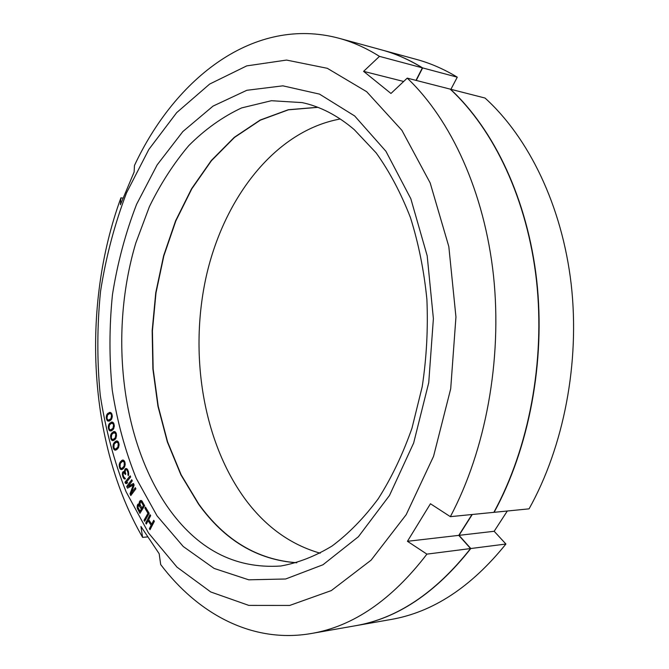 <?xml version="1.0" encoding="UTF-8"?>
<svg xmlns="http://www.w3.org/2000/svg" width="669" height="669" viewBox="0 0 669 669"><rect width="100%" height="100%" fill="white"/><g stroke="black" fill="none" stroke-linecap="round" stroke-linejoin="round"><path stroke-width="1" d="M381.907 49.983L416.536 59.432C430.384 63.195 443.965 69.108 457.278 77.178L422.641 67.912C409.328 59.717 395.747 53.737 381.907 49.983L381.782 49.941M422.641 67.912L416.243 80.431M450.362 89.295L450.421 89.186C494.199 129.619 527.598 199.63 536.73 280.478C545.636 361.335 529.129 448.255 494.107 512.32L493.956 512.153M472.264 514.486L459.034 535.342L470.817 548.521C435.812 592.876 397.311 618.624 355.306 625.766L355.18 625.791M317.859 107.341L288.423 109.816L260.35 120.152L234.476 137.446L211.454 160.685L191.786 188.85L175.83 220.921L163.838 255.909L155.994 292.863L152.415 330.854L153.151 368.97L158.227 406.3L167.593 441.916L181.174 474.839L198.768 504.058C224.759 540.251 257.448 559.811 296.819 562.738M340.253 118.99C275.444 130.798 224.433 197.179 206.478 275.36C188.725 353.851 202.908 442.569 246.225 500.571C266.421 527.306 291.074 544.85 320.192 553.204M507.319 511.007L494.165 531.278L505.915 544.031C471.11 587.198 432.692 612.369 390.654 619.544L355.306 625.766M450.421 89.186L485.033 98.042C528.744 137.63 562.019 205.701 571.175 284.082C580.107 362.473 563.833 446.633 529.062 508.85L494.107 512.32M457.278 77.178L450.906 89.303M459.034 535.342L494.165 531.278M505.915 544.031L470.817 548.521M110.586 435.603L111.121 439.466L112.86 440.645L115.904 438.304L116.389 433.88L115.311 431.931L113.78 431.614L111.163 433.897L110.586 435.603L111.33 435.586M110.786 434.691L111.664 434.674M366.662 91.695L401.902 130.33L430.167 182.921L448.824 246.593L455.949 316.989L450.705 388.773L433.554 456.333L406.175 514.695L371.103 560.154L331.306 590.585L289.694 605.445L248.835 605.403L210.768 591.981L177.009 567.153L148.56 533.051L126.081 491.74C114.09 461.351 105.476 429.155 100.241 395.17C96.946 360.675 97.047 326.054 100.542 291.316C105.945 256.946 114.625 224.09 126.583 192.747L148.819 149.48L176.716 112.601L209.673 84.06L246.727 65.888L286.549 60.068L327.308 68.305L366.662 91.695M354.67 115.963L385.921 151.269L410.833 198.752L427.19 255.809L433.387 318.653L428.737 382.66L413.643 443.037L389.483 495.478L358.417 536.714L322.96 564.77L285.638 578.994L248.734 579.814L214.122 568.433L183.231 546.498L157.056 515.866L136.259 478.394C125.136 450.689 117.125 421.244 112.241 390.06C109.147 358.375 109.223 326.564 112.459 294.628C117.468 263.059 125.513 232.946 136.601 204.279L157.156 164.883L182.854 131.559L213.051 106.095L246.828 90.29L282.878 85.833L319.523 94.12L354.67 115.963M154.372 521.302L153.711 520.298L151.679 524.245L148.643 519.596L150.667 515.648L150.023 514.662L145.708 523.066L146.352 524.061L148.092 520.674L151.119 525.324L149.371 528.719L150.015 529.723L154.372 521.302M144.019 520.281L144.629 521.318L149.179 513.299L145.457 507.094L144.88 508.122L147.974 513.29L144.019 520.281L145.273 520.181M139.127 503.556L139.219 504.075L138.232 504L137.438 504.953L137.22 507.988L139.93 513.324L144.655 505.697L141.711 500.688L139.93 500.897L139.127 503.556L139.913 503.498M128.297 486.179L132.27 480.86L131.751 479.723L126.717 486.472L127.478 488.169L133.265 484.983L130.02 493.856L130.781 495.562L135.866 488.83L135.347 487.684L131.35 492.994L134.143 485.025L133.465 483.503L128.297 486.179L130.982 486.02L133.917 484.507M130.162 475.818L124.986 482.215L125.463 483.378L126.717 483.587L127.595 482.5L126.341 482.29L130.639 476.98L130.162 475.818M126.867 468.76L125.504 468.626L124.685 469.864L124.66 471.888L123.531 471.494L122.419 472.791L122.92 477.03L124.852 479.079L125.371 478.753L123.556 476.579L122.979 473.836L123.991 472.665L125.354 474.505L125.797 473.986L125.145 471.896L125.438 470.131L126.19 469.546L126.834 469.939L127.787 471.971L128.264 475.709L128.707 474.338L128.431 471.52L126.867 468.76M122.92 468.994L124.459 467.096L125.187 464.679L124.869 461.978L123.071 460.021L120.378 461.769L119.157 464.988L120.01 468.752L121.256 469.638L122.92 468.994M116.573 449.76L118.497 447.603L119.107 444.484L118.396 441.983L116.607 440.938L114.458 442.276L113.27 444.333L113.019 446.608L113.722 449.1L114.909 450.153L116.573 449.76L114.374 449.836M111.556 430.744L113.563 428.879L114.324 425.877L113.747 423.31L112.041 422.022L109.29 423.686L108.211 427.14L109.382 430.518L111.556 430.744M109.44 421.044L111.48 419.329L112.308 416.394L111.807 413.793L110.134 412.388L107.358 413.86L106.204 417.222L107.283 420.667L109.44 421.044M139.946 511.283L137.914 507.194L138.717 505.22L141.351 509.009L139.946 511.283L141.259 511.183M140.114 502.611L141.209 501.842L143.459 505.597L141.953 508.039L140.097 504.652L140.114 502.611M124.292 462.588L124.108 466.092L121.925 468.392L120.955 468.308L120.044 467.071L120.228 463.575L122.41 461.267L125.003 462.555M118.271 443.647L117.903 447.076L115.628 449.024L114.675 448.807L113.847 447.444L114.215 444.032L116.481 442.075L118.957 443.622M115.779 434.357L115.327 437.743L113.011 439.525L112.074 439.24L111.288 437.827L111.74 434.457L114.039 432.667L116.456 434.34M113.546 424.932L113.002 428.277L110.661 429.883L109.733 429.54L108.988 428.076L109.524 424.756L111.857 423.134L114.207 424.924M111.556 415.399L110.937 418.685L108.562 420.124L107.65 419.714L106.948 418.209L107.567 414.939L109.933 413.484L110.845 413.894L111.556 415.399L112.216 415.39M147.565 536.914L142.606 537.374L140.933 526.461L159.172 553.723L160.694 564.577C198.099 613.958 252.447 643.754 311.353 633.501C353.215 626.418 391.741 599.968 426.914 554.133L407.438 541.305L430.451 503.749L450.346 516.66C485.602 450.287 502.377 359.914 493.53 275.963C484.473 192.011 450.973 119.592 407.229 78.122L390.964 93.468L363.602 71.357L403.675 81.476M472.005 514.511L458.775 535.367L470.558 548.555L426.914 554.133M407.438 541.305L458.775 535.367M415.993 80.372L422.382 67.845C409.068 59.65 395.496 53.671 381.656 49.907L338.849 38.225C254.371 15.655 175.445 77.838 134.477 165.452L134.126 172.025L120.412 204.731L120.913 197.84C81.217 306.686 88.049 442.87 142.606 537.374M311.353 633.501L355.047 625.808C397.052 618.666 435.552 592.918 470.558 548.555M450.346 516.66L493.847 512.345C528.87 448.263 545.377 361.327 536.471 280.453C527.348 199.579 493.939 129.56 450.17 89.119L407.229 78.122M317.733 107.291L288.289 109.733L260.199 120.044L234.301 137.321L211.262 160.56L191.577 188.733L175.604 220.803L163.604 255.809L155.752 292.771L152.164 330.779L152.892 368.912L157.959 406.267L167.334 441.9L180.906 474.839L198.509 504.075C224.533 540.326 257.256 559.886 296.685 562.78M354.261 129.644L376.17 152.917C389.542 171.59 400.957 193.132 410.423 217.534C418.535 243.282 424.029 270.594 426.897 299.461C428.143 328.747 426.579 357.848 422.198 386.766L411.979 428.177C402.788 454.284 391.541 477.825 378.219 498.798C363.978 517.965 348.591 533.703 332.058 546.021C315.166 556.265 298.073 562.93 280.771 566.007C234.802 569.085 196.937 549.207 167.183 506.374C120.453 438.153 109.365 331.481 135.807 243.006L149.396 206.654C160.518 183.891 173.639 163.545 188.767 145.625C204.931 129.41 222.543 116.841 241.618 107.918L271.422 100.71L302.179 102.608C320.351 106.522 337.711 115.528 354.261 129.644M422.382 67.845L379.474 56.372C366.186 48.017 352.647 41.963 338.849 38.225M122.945 198.099L120.913 197.84M363.602 71.357L379.474 56.372M149.371 528.719L150.592 528.61M151.119 525.324L152.34 525.215M148.092 520.674L149.279 520.574M145.708 523.066L146.912 522.966M151.679 524.245L152.9 524.145M137.438 504.953L140.03 505.128M129.569 486.104L129.694 486.957M126.19 469.546L127.503 469.479M122.552 468.359L122.996 468.91M124.033 460.623L123.464 461.225M116.389 448.999L116.849 449.526M117.953 441.481L117.292 442.05M113.872 439.5L114.307 440.043M115.436 432.082L114.7 432.651M111.606 429.866L112.024 430.426M113.178 422.54L112.409 423.126M109.591 420.107L110.025 420.692M111.163 412.89L110.352 413.484M147.974 513.29L149.12 513.198M144.88 508.122L146.026 508.039M139.219 504.075L139.93 504.025M139.227 502.369L140.306 502.302M139.436 501.708L142.137 501.524M139.93 500.897L141.778 500.772M140.331 500.588L141.209 500.521M137.605 509.042L138.684 508.958M137.22 507.988L138.123 507.922M137.128 506.793L137.914 506.734M137.237 505.613L138.316 505.538M137.839 504.301L139.963 504.15M138.232 504L139.018 503.941M141.351 509.009L142.656 508.917M139.503 505.622L140.59 505.547M139.11 505.254L140.381 505.162M138.717 505.22L140.348 505.103M141.953 508.039L143.258 507.938M143.459 505.597L144.554 505.521M141.602 502.21L142.698 502.135M141.209 501.842L142.489 501.75M140.816 501.809L142.455 501.7M131.35 492.994L132.788 492.902M130.02 493.856L132.178 493.714M133.265 484.983L134.109 484.933M126.717 486.472L129.41 486.313M124.986 482.215L126.466 482.132M125.463 483.378L126.951 483.294M127.879 474.722L128.624 474.689M128.03 474.271L128.707 474.237M128.097 473.61L128.707 473.585M128.063 473.092L128.674 473.058M127.787 471.971L128.515 471.938M127.327 470.792L128.13 470.75M126.834 469.939L127.787 469.897M126.566 469.68L127.612 469.63M125.044 473.719L125.68 473.685M124.367 472.799L125.379 472.749M123.991 472.665L125.337 472.598M124.1 478.803L125.362 478.736M123.564 478.276L125.153 478.193M122.92 477.03L123.79 476.98M122.77 476.637L123.564 476.596M122.352 475.132L123.088 475.099M122.276 474.087L122.987 474.053M122.419 472.791L123.723 472.724M122.787 472.071L125.17 471.954M123.012 471.812L124.426 471.745M124.66 471.888L125.145 471.862M124.501 470.65L125.287 470.608M124.685 469.864L125.713 469.814M125.061 469.153L127.16 469.053M125.504 468.626L126.608 468.576M120.704 469.395L122.402 469.312M120.01 468.752L122.686 468.626M119.475 467.673L120.345 467.631M119.166 466.343L119.885 466.318M119.157 464.988L119.868 464.955M119.291 464.018L120.119 463.985M119.609 463.14L120.545 463.099M119.876 462.572L120.955 462.53M120.378 461.769L121.775 461.71M121.407 460.673L123.974 460.573M122.051 460.272L123.522 460.205M122.469 460.105L123.205 460.071M122.678 467.865L124.016 467.807M121.925 468.392L123.564 468.317M123.489 467.021L124.526 466.97M124.108 466.092L124.911 466.05M124.518 464.554L125.187 464.529M124.534 463.709L125.187 463.684M123.824 461.702L124.71 461.669M123.38 461.342L124.526 461.292M122.41 461.267L124.476 461.184M114.909 450.153L115.645 450.128M113.722 449.1L116.389 449.016M113.253 447.962L114.065 447.929M113.019 446.608L113.722 446.591M113.086 445.27L113.814 445.245M113.27 444.333L114.123 444.308M113.621 443.514L114.658 443.48M113.922 442.995L115.16 442.962M114.458 442.276L116.205 442.217M115.536 441.348L117.769 441.281M116.189 441.038L117.318 441.005M116.406 448.615L117.861 448.565M115.628 449.024L117.518 448.958M117.242 447.896L118.346 447.862M117.903 447.076L118.739 447.051M118.38 445.621L119.057 445.604M118.446 444.793L119.09 444.768M117.853 442.702L118.689 442.686M117.435 442.284L118.513 442.259M116.481 442.075L118.413 442.017M112.267 440.595L113.304 440.57M111.748 440.244L114.131 440.177M111.121 439.466L112.693 439.424M110.686 438.295L111.464 438.279M110.485 436.941L111.171 436.924M113.78 431.614L114.8 431.589M113.12 431.873L115.152 431.831M112.024 432.726L115.879 432.626M111.472 433.403L112.81 433.37M111.163 433.897L112.25 433.872M113.797 439.173L115.319 439.132M113.011 439.525L115.043 439.466M114.65 438.513L115.787 438.488M115.327 437.743L116.18 437.718M115.837 436.33L116.506 436.313M115.921 435.511L116.573 435.494M115.394 433.395L116.197 433.37M114.984 432.943L116.03 432.927M109.892 430.903L111.146 430.878M109.382 430.518L111.982 430.46M108.779 429.699L110.092 429.674M108.37 428.503L109.131 428.486M108.211 427.14L108.888 427.123M108.345 425.819L109.106 425.802M108.57 424.924L109.465 424.907M108.963 424.154L110.109 424.138M109.29 423.686L110.745 423.661M109.85 423.051L112.517 423M110.962 422.281L112.818 422.248M111.623 422.064L112.267 422.055M111.447 429.59L113.053 429.557M110.661 429.883L112.802 429.841M112.308 428.996L113.496 428.971M113.002 428.277L113.889 428.26M113.554 426.906L114.223 426.897M113.655 426.094L114.307 426.078M113.178 423.954L113.964 423.937M112.793 423.477L113.805 423.46M111.857 423.134L113.596 423.109M107.776 421.085L109.382 421.06M107.283 420.667L109.942 420.625M106.697 419.814L107.826 419.798M106.329 418.593L107.065 418.577M106.204 417.222L106.873 417.213M106.371 415.917L107.14 415.901M106.614 415.039L107.525 415.031M107.023 414.303L108.244 414.287M107.358 413.86L108.963 413.843M107.935 413.258L110.594 413.233M109.055 412.572L110.77 412.556M109.724 412.405L110.184 412.405M109.356 419.889L111.054 419.864M108.562 420.124L110.828 420.09M110.226 419.363L111.472 419.338M110.937 418.685L111.848 418.677M111.522 417.364L112.191 417.356M111.639 416.561L112.292 416.553M111.221 414.387L111.991 414.379M110.845 413.894L111.84 413.885M109.933 413.484L111.589 413.467"/></g></svg>
